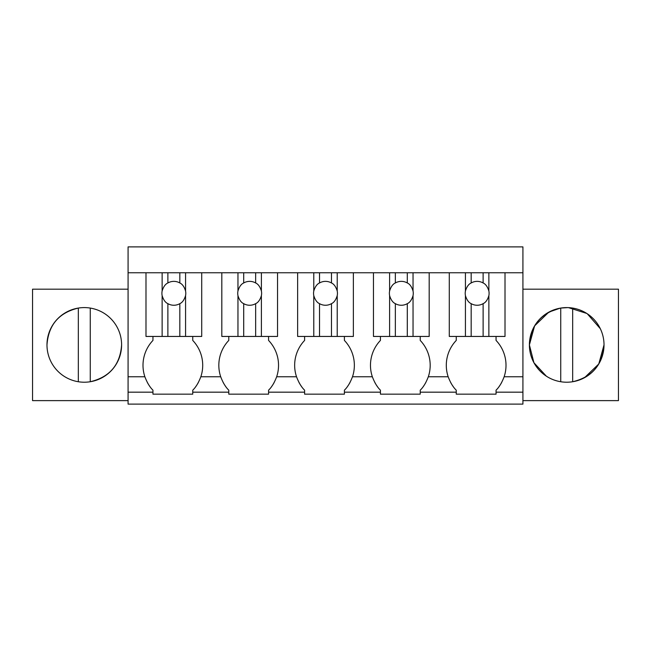 <?xml version="1.0" encoding="UTF-8"?>
<svg xmlns="http://www.w3.org/2000/svg" width="651" height="651" viewBox="0 0 651 651"><rect width="100%" height="100%" fill="white"/><g stroke="black" fill="none" stroke-linecap="round" stroke-linejoin="round"><path stroke-width="0.98" d="M128.076 392.171L152.952 392.171L152.952 394.156L192.753 394.156L192.753 392.171L228.778 392.171L228.778 394.156L268.578 394.156L268.578 392.171L304.603 392.171L304.603 394.156L344.403 394.156L344.403 392.171L380.428 392.171L380.428 394.156L420.229 394.156L420.229 392.171L456.253 392.171L456.253 394.156L496.054 394.156L496.054 392.171L522.924 392.171L522.924 404.108L128.076 404.108L128.076 246.892L522.924 246.892L522.924 376.758L504.143 376.758A36.074 36.074 0 0 0 496.054 340.424L496.054 336.445M152.952 392.171L152.952 390.177C149.844 387.207 147.142 382.731 144.872 376.758L128.076 376.758M128.076 272.761L522.924 272.761M201.712 272.761L201.712 336.445L145.987 336.445L152.952 336.445L152.952 340.424A36.074 36.074 0 0 0 144.872 376.758M128.076 400.625L32.55 400.625L32.55 289.182L128.076 289.182M46.978 344.908A37.319 37.319 0 0 0 84.296 382.218A37.319 37.319 0 0 0 121.607 344.908A37.319 37.319 0 0 0 84.296 307.589A37.319 37.319 0 0 0 46.978 344.908C48.451 324.987 58.899 312.708 78.323 308.069A37.319 37.319 0 0 1 90.261 308.069L90.261 381.738C109.694 377.1 120.142 364.82 121.607 344.908M522.924 400.625L618.45 400.625L618.45 289.182L522.924 289.182M522.924 392.171L522.924 376.758M420.229 392.171L420.229 390.177C423.345 387.207 426.039 382.731 428.317 376.758A36.074 36.074 0 0 0 420.229 340.424L420.229 336.445M380.428 392.171L380.428 390.177C377.311 387.207 374.618 382.731 372.339 376.758L352.492 376.758A36.074 36.074 0 0 0 344.403 340.424L344.403 336.445M344.403 392.171L344.403 390.177C347.52 387.207 350.214 382.731 352.492 376.758M304.603 392.171L304.603 390.177C301.486 387.207 298.793 382.731 296.522 376.758L276.667 376.758A36.074 36.074 0 0 0 268.578 340.424L268.578 336.445M268.578 392.171L268.578 390.177C271.695 387.207 274.388 382.731 276.667 376.758M228.778 392.171L228.778 390.177C225.669 387.207 222.968 382.731 220.697 376.758L200.842 376.758A36.074 36.074 0 0 0 192.753 340.424L192.753 336.445M192.753 392.171L192.753 390.177C195.87 387.207 198.563 382.731 200.842 376.758M496.054 392.171L496.054 390.177C499.171 387.207 501.864 382.731 504.143 376.758M456.253 392.171L456.253 390.177C453.137 387.207 450.443 382.731 448.165 376.758L428.317 376.758M147.297 382.373A36.057 36.057 0 0 0 149.95 386.588M604.022 344.615L604.022 344.908A37.319 37.319 0 0 0 566.704 307.589A37.319 37.319 0 0 0 529.393 344.908A37.319 37.319 0 0 0 566.704 382.218A37.319 37.319 0 0 0 604.022 344.908L598.782 363.974L584.533 377.686M505.013 272.761L505.013 336.445L449.288 336.445L456.253 336.445L456.253 340.424A36.074 36.074 0 0 0 448.165 376.758M423.256 386.564A36.057 36.057 0 0 0 425.868 382.406M372.339 376.758A36.074 36.074 0 0 1 380.428 340.424L380.428 336.445L373.462 336.445L373.462 272.761M374.773 382.373A36.057 36.057 0 0 0 377.425 386.588M380.428 340.424L380.428 336.445M347.431 386.564A36.057 36.057 0 0 0 350.051 382.406M304.603 340.424A36.074 36.074 0 0 0 296.522 376.758A36.074 36.074 0 0 1 304.603 340.424L304.603 336.445L297.637 336.445L297.637 272.761M298.947 382.373A36.057 36.057 0 0 0 301.6 386.588M271.605 386.564A36.057 36.057 0 0 0 274.226 382.406M223.138 382.406A36.057 36.057 0 0 0 225.759 386.564M277.538 272.761L277.538 336.445L221.812 336.445L228.778 336.445L228.778 340.424A36.074 36.074 0 0 0 220.697 376.758M195.764 386.588A36.057 36.057 0 0 0 198.417 382.373M499.057 386.588A36.057 36.057 0 0 0 501.718 382.373M450.598 382.373A36.057 36.057 0 0 0 453.251 386.588M546.376 376.197L533.91 362.705L529.393 344.908L534.601 325.882L548.785 312.179M549.021 312.041L560.129 308.175M560.739 308.069C541.307 312.708 530.858 324.987 529.393 344.908A37.319 37.319 0 0 0 560.739 381.738L560.739 308.069L567.859 307.606M568.478 307.63L586.763 313.44M587.292 313.782L600.32 328.706M78.323 381.738L78.323 308.069M572.677 308.069L572.677 381.738C592.101 377.1 602.549 364.82 604.022 344.908M145.987 336.445L145.987 272.761L162.132 272.761L162.132 290.997A11.938 11.938 0 0 0 162.132 295.619C163.45 299.883 165.362 302.56 167.877 303.651A11.938 11.938 0 0 0 179.822 303.651C182.337 302.56 184.257 299.883 185.568 295.619A11.938 11.938 0 0 0 185.568 290.997L185.568 272.761M162.132 336.445L162.132 295.619M185.568 336.445L185.568 295.619M179.822 336.445L179.822 303.651M167.877 336.445L167.877 303.651M162.132 290.997C163.45 286.741 165.362 284.064 167.877 282.965L167.877 272.761M185.568 290.997C184.257 286.741 182.337 284.064 179.822 282.965A11.938 11.938 0 0 0 167.877 282.965M179.822 282.965L179.822 272.761M221.812 336.445L221.812 272.761M237.957 336.445L237.957 295.619A11.938 11.938 0 0 1 237.957 290.997L237.957 272.761M261.393 336.445L261.393 295.619A11.938 11.938 0 0 0 261.393 290.997L261.393 272.761M261.393 295.619C260.083 299.883 258.162 302.56 255.648 303.651L255.648 336.445M243.702 336.445L243.702 303.651A11.938 11.938 0 0 0 255.648 303.651M237.957 295.619C239.275 299.883 241.187 302.56 243.702 303.651M237.957 290.997C239.275 286.741 241.187 284.064 243.702 282.965L243.702 272.761M261.393 290.997C260.083 286.741 258.162 284.064 255.648 282.965A11.938 11.938 0 0 0 243.702 282.965M255.648 282.965L255.648 272.761M353.363 272.761L353.363 336.445L297.637 336.445M313.782 336.445L313.782 295.619A11.938 11.938 0 0 1 313.782 290.997L313.782 272.761M337.218 336.445L337.218 295.619A11.938 11.938 0 0 0 337.218 290.997L337.218 272.761M337.218 295.619C335.9 299.883 333.987 302.56 331.473 303.651L331.473 336.445M319.527 336.445L319.527 303.651A11.938 11.938 0 0 0 331.473 303.651M313.782 295.619C315.1 299.883 317.013 302.56 319.527 303.651M313.782 290.997C315.1 286.741 317.013 284.064 319.527 282.965L319.527 272.761M337.218 290.997C335.9 286.741 333.987 284.064 331.473 282.965A11.938 11.938 0 0 0 319.527 282.965M331.473 282.965L331.473 272.761M429.188 272.761L429.188 336.445L373.462 336.445M389.607 336.445L389.607 295.619A11.938 11.938 0 0 1 389.607 290.997L389.607 272.761M413.043 336.445L413.043 295.619A11.938 11.938 0 0 0 413.043 290.997L413.043 272.761M413.043 295.619C411.725 299.883 409.813 302.56 407.298 303.651L407.298 336.445M395.352 336.445L395.352 303.651A11.938 11.938 0 0 0 407.298 303.651M389.607 295.619C390.917 299.883 392.838 302.56 395.352 303.651M389.607 290.997C390.917 286.741 392.838 284.064 395.352 282.965L395.352 272.761M413.043 290.997C411.725 286.741 409.813 284.064 407.298 282.965A11.938 11.938 0 0 0 395.352 282.965M407.298 282.965L407.298 272.761M449.288 336.445L449.288 272.761M465.432 336.445L465.432 295.619A11.938 11.938 0 0 1 465.432 290.997L465.432 272.761M488.868 336.445L488.868 295.619A11.938 11.938 0 0 0 488.868 290.997L488.868 272.761M488.868 295.619C487.55 299.883 485.638 302.56 483.123 303.651L483.123 336.445M471.178 336.445L471.178 303.651A11.938 11.938 0 0 0 483.123 303.651M465.432 295.619C466.743 299.883 468.663 302.56 471.178 303.651M465.432 290.997C466.743 286.741 468.663 284.064 471.178 282.965L471.178 272.761M488.868 290.997C487.55 286.741 485.638 284.064 483.123 282.965A11.938 11.938 0 0 0 471.178 282.965M483.123 282.965L483.123 272.761"/></g></svg>
